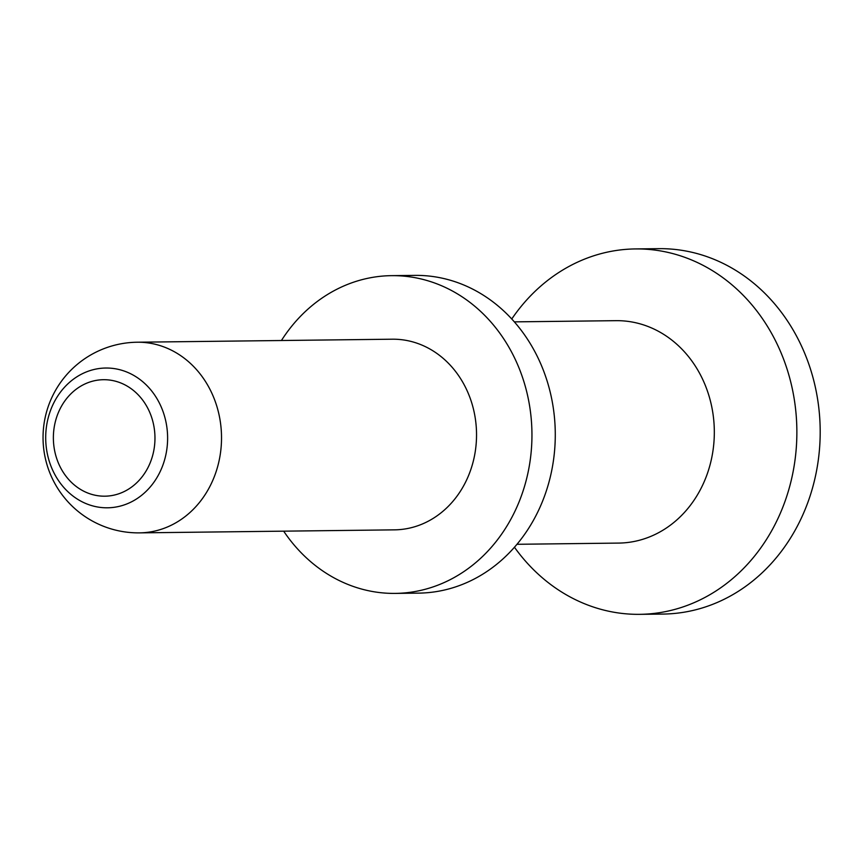 <?xml version="1.0" encoding="UTF-8"?>
<svg xmlns="http://www.w3.org/2000/svg" width="863" height="863" viewBox="0 0 863 863"><rect width="100%" height="100%" fill="white"/><g stroke="black" fill="none" stroke-linecap="round" stroke-linejoin="round"><path stroke-width="1.29" d="M514.456 547.239A182.719 159.342 -90.7 0 0 639.688 614.337A182.719 159.342 -90.7 0 0 715.934 590.993A182.719 159.342 -90.7 0 0 791.349 384.531A182.719 159.342 -90.7 0 0 635.362 248.932A182.719 159.342 -90.7 0 0 559.116 272.287A182.719 159.342 -90.7 0 0 511.759 318.986M639.688 614.337L663.011 614.068A182.719 159.342 -90.7 0 0 739.267 590.713A182.719 159.342 -90.7 0 0 814.672 384.251A182.719 159.342 -90.7 0 0 658.696 248.663L635.362 248.932M514.348 321.867L616.009 320.669A111.219 96.99 89.3 0 1 710.961 403.204A111.219 96.99 89.3 0 1 665.06 528.879A111.219 96.99 89.3 0 1 618.642 543.086L516.98 544.294M283.679 531.166A158.889 138.555 -90.7 0 0 395.276 593.399A158.889 138.555 -90.7 0 0 514.014 356.797A158.889 138.555 -90.7 0 0 391.511 275.653A158.889 138.555 -90.7 0 0 281.424 340.518M391.511 275.653L414.844 275.383A158.889 138.555 89.3 0 1 537.347 356.516A158.889 138.555 89.3 0 1 484.898 572.816A158.889 138.555 89.3 0 1 418.598 593.129L395.276 593.399M465.772 387.886A95.329 83.139 89.3 0 1 394.52 529.85L139.504 532.87A95.329 83.139 89.3 0 0 210.755 390.907A95.329 83.139 89.3 0 0 137.249 342.223L392.266 339.202A95.329 83.139 89.3 0 1 465.772 387.886M129.159 488.749A58.253 50.798 89.3 0 1 59.946 466.452A58.253 50.798 89.3 0 1 79.169 387.153A58.253 50.798 89.3 0 1 148.393 409.45A58.253 50.798 89.3 0 1 129.159 488.749M159.72 403.722A69.892 60.96 89.3 0 1 136.645 498.879A69.892 60.96 89.3 0 1 53.592 472.115A69.892 60.96 89.3 0 1 76.656 376.958A69.892 60.96 89.3 0 1 159.72 403.722M137.249 342.223A95.329 95.329 0 0 0 52.837 479.634A95.329 95.329 0 0 0 139.504 532.87"/></g></svg>
